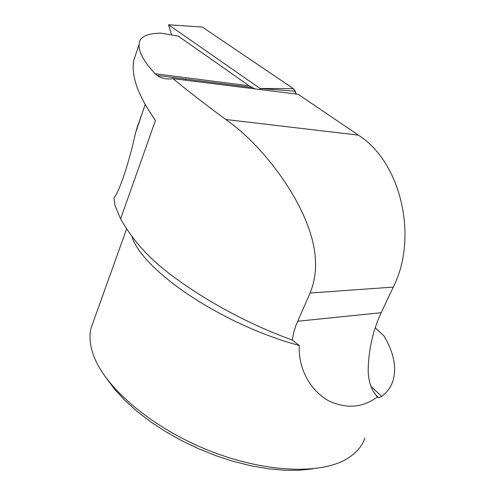<?xml version="1.0" encoding="UTF-8"?>
<svg xmlns="http://www.w3.org/2000/svg" width="495" height="495" viewBox="0 0 495 495"><rect width="100%" height="100%" fill="white"/><g stroke="black" fill="none" stroke-linecap="round" stroke-linejoin="round"><path stroke-width="0.74" d="M145.214 104.383L135.438 133.161C131.491 152.695 120.836 189.56 113.943 197.988L114.964 205.4L120.601 218.852C136.731 247.073 156.476 265.629 187.351 286.562C219.86 308.521 254.82 326.354 292.229 340.059L293.863 331.959L295.998 325.252L310.068 293.015C322.746 262.239 311.881 228.622 294.704 197.889C277.076 166.957 251.045 136.954 225.776 119.493L358.386 135.141L298.169 94.279L172.916 78.637C188.564 91.457 206.186 105.076 225.776 119.493M155.121 73.761L249.115 85.765L178.237 36.104L160.801 33.103C147.659 33.382 139.008 36.766 139.225 44.135C138.229 51.4 143.525 61.275 155.121 73.761L157.039 75.438C161.494 78.519 166.784 79.584 172.916 78.637M249.115 85.765L254.783 88.859M136.286 130.012L141.514 115.001M375.204 327.733L384.021 335.975C393.952 352.836 396.885 367.915 392.832 381.224C390.821 387.121 387.121 392.195 381.725 396.446L378.737 397.708L377.376 396.934C371.399 390.239 368.336 381.379 368.181 370.353C368.565 349.68 372.896 330.462 381.187 312.71L393.296 287.106C418.782 236.567 400.505 161.506 358.386 135.141M107.05 379.127L115.156 389.899L125.216 400.746L137.103 411.456L150.641 421.827L165.615 431.646L181.745 440.699L198.73 448.804L216.228 455.79L233.888 461.513L251.355 465.869L268.284 468.79L284.365 470.25L299.302 470.25L312.852 468.839M364.834 438.236C362.018 446.366 356.165 453.154 347.286 458.599L346.828 458.871C320.451 474.804 264.07 472.737 208.16 450.227C152.231 427.779 106.722 388.884 94.341 357.365C90.034 346.481 88.933 336.749 91.037 328.166L93.574 321.082M136.335 52.687L133.885 59.876C132.363 67.147 133.235 75.679 136.509 85.493C139.633 95.077 145.945 106.747 155.461 120.495L150.214 112.619M377.376 396.934C362.736 407.8 346.506 409.093 328.699 400.808C311.887 391.7 298.194 370.526 299.24 345.498C220.807 324.349 141.632 269.818 131.825 236.202M155.461 120.495L120.601 218.852M292.229 340.059L299.24 345.498M260.45 89.57L260.073 88.487L168.535 24.756L171.567 34.953M185.347 79.039L185.718 80.24M168.523 24.756L202.3 27.058L293.411 88.648L295.28 91.204L296.257 94.038L293.405 88.648L202.3 27.058L168.535 24.756M199.349 26.854L199.85 26.668M371.009 386.409L381.725 396.446M393.296 287.106L310.068 293.015M381.187 312.71L297.625 321.249M260.073 88.487L293.411 88.648M295.28 91.204L260.104 88.531M157.478 75.525L251.782 87.423M126.658 228.702L91.037 328.166M375.457 394.639L378.52 397.516M139.021 44.748L133.898 59.883"/></g></svg>
